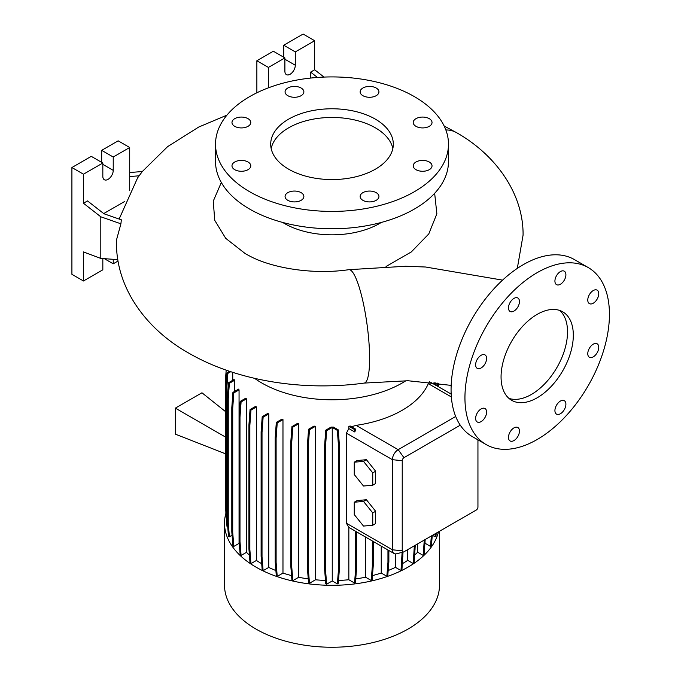 <?xml version="1.0" encoding="UTF-8"?>
<svg xmlns="http://www.w3.org/2000/svg" width="681" height="681" viewBox="0 0 681 681"><rect width="100%" height="100%" fill="white"/><g stroke="black" fill="none" stroke-linecap="round" stroke-linejoin="round"><path stroke-width="1.02" d="M426.136 267.037L405.331 266.237M537.19 397.781A51.084 29.496 120 0 0 570.567 352.767A51.084 29.496 120 0 0 562.736 311.83A51.084 29.496 120 0 0 537.19 314.358A51.084 29.496 120 0 0 503.812 359.372A51.084 29.496 120 0 0 511.644 400.309A51.084 29.496 120 0 0 537.19 397.781M508.92 398.359A51.084 29.496 120 0 0 531.41 394.444A51.084 29.496 120 0 0 563.945 352.068A51.084 29.496 120 0 0 559.68 310.442M301.113 192.655A9.398 5.431 0 0 0 290.872 191.472A9.398 5.431 0 0 0 285.067 196.486A9.398 5.431 0 0 0 287.825 200.325A9.398 5.431 0 0 0 298.065 201.499A9.398 5.431 0 0 0 303.871 196.486A9.398 5.431 0 0 0 301.113 192.655M248.029 162.001A9.398 5.431 0 0 0 237.788 160.827A9.398 5.431 0 0 0 231.983 165.841A9.398 5.431 0 0 0 234.732 169.68A9.398 5.431 0 0 0 244.981 170.854A9.398 5.431 0 0 0 250.787 165.841A9.398 5.431 0 0 0 248.029 162.001M248.029 118.664A9.398 5.431 0 0 0 237.788 117.481A9.398 5.431 0 0 0 231.983 122.495A9.398 5.431 0 0 0 234.732 126.334A9.398 5.431 0 0 0 244.981 127.509A9.398 5.431 0 0 0 250.787 122.495A9.398 5.431 0 0 0 248.029 118.664M301.113 88.011A9.398 5.431 0 0 0 290.872 86.836A9.398 5.431 0 0 0 285.067 91.85A9.398 5.431 0 0 0 287.825 95.689A9.398 5.431 0 0 0 298.065 96.864A9.398 5.431 0 0 0 303.871 91.85A9.398 5.431 0 0 0 301.113 88.011M376.184 88.011A9.398 5.431 0 0 0 365.944 86.836A9.398 5.431 0 0 0 360.138 91.85A9.398 5.431 0 0 0 362.896 95.689A9.398 5.431 0 0 0 373.137 96.864A9.398 5.431 0 0 0 378.942 91.85A9.398 5.431 0 0 0 376.184 88.011M429.268 118.664A9.398 5.431 0 0 0 419.028 117.481A9.398 5.431 0 0 0 413.222 122.495A9.398 5.431 0 0 0 415.98 126.334A9.398 5.431 0 0 0 426.221 127.509A9.398 5.431 0 0 0 432.026 122.495A9.398 5.431 0 0 0 429.268 118.664M429.268 162.001A9.398 5.431 0 0 0 419.028 160.827A9.398 5.431 0 0 0 413.222 165.841A9.398 5.431 0 0 0 415.98 169.68A9.398 5.431 0 0 0 426.221 170.854A9.398 5.431 0 0 0 432.026 165.841A9.398 5.431 0 0 0 429.268 162.001M376.184 192.655A9.398 5.431 0 0 0 365.944 191.472A9.398 5.431 0 0 0 360.138 196.486A9.398 5.431 0 0 0 362.896 200.325A9.398 5.431 0 0 0 373.137 201.499A9.398 5.431 0 0 0 378.942 196.486A9.398 5.431 0 0 0 376.184 192.655M560.412 413.742A7.763 4.486 120 0 0 565.485 406.897A7.763 4.486 120 0 0 564.294 400.675A7.763 4.486 120 0 0 560.412 401.066A7.763 4.486 120 0 0 555.338 407.91A7.763 4.486 120 0 0 556.53 414.133A7.763 4.486 120 0 0 560.412 413.742M593.262 356.853A7.763 4.486 120 0 0 598.335 350.017A7.763 4.486 120 0 0 597.143 343.794A7.763 4.486 120 0 0 593.262 344.177A7.763 4.486 120 0 0 588.188 351.021A7.763 4.486 120 0 0 589.38 357.244A7.763 4.486 120 0 0 593.262 356.853M593.262 303.224A7.763 4.486 120 0 0 598.335 296.38A7.763 4.486 120 0 0 597.143 290.157A7.763 4.486 120 0 0 593.262 290.54A7.763 4.486 120 0 0 588.188 297.384A7.763 4.486 120 0 0 589.38 303.607A7.763 4.486 120 0 0 593.262 303.224M560.412 284.258A7.763 4.486 120 0 0 565.485 277.414A7.763 4.486 120 0 0 564.294 271.191A7.763 4.486 120 0 0 560.412 271.574A7.763 4.486 120 0 0 555.338 278.418A7.763 4.486 120 0 0 556.53 284.641A7.763 4.486 120 0 0 560.412 284.258M513.968 311.072A7.763 4.486 120 0 0 519.041 304.228A7.763 4.486 120 0 0 517.849 298.006A7.763 4.486 120 0 0 513.968 298.397A7.763 4.486 120 0 0 508.894 305.241A7.763 4.486 120 0 0 510.086 311.455A7.763 4.486 120 0 0 513.968 311.072M481.118 367.961A7.763 4.486 120 0 0 486.191 361.117A7.763 4.486 120 0 0 485 354.895A7.763 4.486 120 0 0 481.118 355.286A7.763 4.486 120 0 0 476.045 362.122A7.763 4.486 120 0 0 477.236 368.344A7.763 4.486 120 0 0 481.118 367.961M481.118 421.599A7.763 4.486 120 0 0 486.191 414.755A7.763 4.486 120 0 0 485 408.532A7.763 4.486 120 0 0 481.118 408.915A7.763 4.486 120 0 0 476.045 415.759A7.763 4.486 120 0 0 477.236 421.982A7.763 4.486 120 0 0 481.118 421.599M513.968 440.564A7.763 4.486 120 0 0 519.041 433.72A7.763 4.486 120 0 0 517.849 427.498A7.763 4.486 120 0 0 513.968 427.881A7.763 4.486 120 0 0 508.894 434.725A7.763 4.486 120 0 0 510.086 440.947A7.763 4.486 120 0 0 513.968 440.564M375.35 119.141A61.307 35.395 0 0 0 308.544 111.471A61.307 35.395 0 0 0 270.697 144.168A61.307 35.395 0 0 0 288.659 169.194A61.307 35.395 0 0 0 355.465 176.873A61.307 35.395 0 0 0 393.312 144.168A61.307 35.395 0 0 0 375.35 119.141M392.843 148.509A61.307 35.395 0 0 0 375.35 127.815A61.307 35.395 0 0 0 312.068 119.379A61.307 35.395 0 0 0 271.166 148.509M215.528 144.168L215.528 161.525A116.477 67.249 0 0 0 249.638 209.076A116.477 67.249 0 0 0 376.576 223.649A116.477 67.249 0 0 0 448.481 161.525L448.481 144.168A116.477 67.249 0 0 0 414.371 96.617A116.477 67.249 0 0 0 287.433 82.043A116.477 67.249 0 0 0 215.528 144.168A116.477 67.249 0 0 0 249.638 191.719A116.477 67.249 0 0 0 376.576 206.3A116.477 67.249 0 0 0 448.481 144.168M282.683 222.449A67.436 38.936 0 0 0 284.317 223.428A67.436 38.936 0 0 0 381.326 222.449M221.325 182.474L213.247 201.176L214.753 220.346L225.726 238.341L245.194 253.579L249.144 255.75C271.728 268.135 313.32 274.979 348.817 269.685A57.221 10.692 82.3 0 1 362.462 299.359A57.221 10.692 82.3 0 1 369.613 358.546A57.221 10.692 82.3 0 1 364.207 383.08C302.951 391.473 236.707 380.934 188.663 353.064C145.24 328.651 114.936 286.48 116.519 239.865L120.912 223.811L121.337 219.827L103.955 213.757L87.517 200.921L83.474 203.253L100.805 216.796L100.805 258.422L117.813 259.631M434.657 193.302L436.862 213.8L428.783 233.923L411.29 251.953L386.059 266.484M225.93 513.236A107.487 62.056 0 0 0 224.517 523.255L224.517 585.192A107.487 62.056 0 0 0 255.996 629.074A107.487 62.056 0 0 0 373.137 642.523A107.487 62.056 0 0 0 439.492 585.192L439.492 531.274M224.517 523.255A107.487 62.056 0 0 0 255.996 567.137A107.487 62.056 0 0 0 366.123 582.102A107.487 62.056 0 0 0 438.453 531.878M254.566 378.321A99.273 57.315 0 0 0 261.802 382.994A99.273 57.315 0 0 0 405.97 380.696M324.02 77.081L314.665 69.777L314.665 40.724L295.299 51.901L295.299 65.248A7.355 4.248 -60 0 1 290.097 74.263A7.355 4.248 -60 0 1 286.42 74.629A7.355 4.248 -60 0 1 284.896 71.258L284.896 57.911L268.425 67.419L256.865 60.745L256.865 92.786M129.705 190.74L129.705 147.505L113.233 157.022L113.233 170.369A7.355 4.248 -60 0 1 108.032 179.375A7.355 4.248 -60 0 1 104.355 179.741A7.355 4.248 -60 0 1 102.831 176.37L102.831 163.023L83.474 174.2L83.474 203.253M588.273 267.582L574.406 259.572A102.176 58.992 120 0 0 523.314 264.637A102.176 58.992 120 0 0 456.568 354.673A102.176 58.992 120 0 0 472.231 436.547L486.106 444.557A102.176 58.992 120 0 0 537.19 439.492A102.176 58.992 120 0 0 603.936 349.455A102.176 58.992 120 0 0 588.273 267.582A102.176 58.992 120 0 0 537.19 272.647A102.176 58.992 120 0 0 470.443 362.684A102.176 58.992 120 0 0 486.106 444.557M268.748 413.929A99.273 57.315 180 0 1 267.761 413.452L262.219 416.644L263.121 417.172L268.748 413.929L268.748 567.426A99.273 57.315 0 0 0 275.89 570.542M282.973 419.59A99.273 57.315 180 0 1 281.823 419.207L276.316 422.382L277.227 422.91L282.973 419.59L282.973 573.096A99.273 57.315 0 0 0 291.562 575.598M298.721 423.752A99.273 57.315 180 0 1 297.384 423.471L291.928 426.629L292.83 427.149L298.721 423.752L298.721 577.258A99.273 57.315 0 0 0 308.263 578.91M315.524 426.272A99.273 57.315 180 0 1 313.984 426.119L308.57 429.243L309.472 429.771L315.524 426.272L315.524 579.778A99.273 57.315 0 0 0 325.492 580.45M333.401 427.064A99.273 57.315 180 0 1 331.102 427.064L325.748 430.162L326.65 430.681L332.251 427.447L332.251 580.953L337.359 583.898L338.27 583.379L339.376 569.384L339.376 445.144L338.27 429.873L333.401 427.064M338.5 580.45A99.273 57.315 0 0 0 348.842 579.744L354.546 583.03L355.448 582.51L356.555 568.516L356.555 531.852M348.842 428.553L354.716 431.95L355.55 430.401L355.448 429.004L350.383 426.076A99.273 57.315 180 0 1 348.842 426.238L348.842 428.553L346.416 433.133L346.416 523.238L348.842 527.375L348.842 579.744M429.634 381.683L428.315 383.65A99.273 57.315 180 0 1 356.069 425.361L351.558 426.757M226.926 115.157L198.775 127.024L167.594 146.645L142.32 171.527L137.647 177.801L119.132 219.052M425.046 542.57L425.046 543.242L430.511 546.4L431.422 545.873L432.248 535.453M232.74 372.337L232.74 380.296M234.443 380.364A99.273 57.315 180 0 1 234.162 379.47L228.467 382.765L229.369 383.292L234.443 380.364L234.443 391.507M239.057 389.89A99.273 57.315 180 0 1 238.571 389.123L232.919 392.384L233.821 392.911L239.057 389.89L239.057 543.395A99.273 57.315 0 0 0 239.303 543.761M246.462 398.845A99.273 57.315 180 0 1 245.798 398.181L240.18 401.415L241.091 401.943L246.462 398.845L246.462 552.342A99.273 57.315 0 0 0 249.416 555.058M256.456 406.94A99.273 57.315 180 0 1 255.63 406.37L250.046 409.587L250.957 410.115L256.456 406.94L256.456 560.437A99.273 57.315 0 0 0 261.708 563.732M365.552 537.045L365.552 577.199L371.205 580.467L372.115 579.94L373.222 565.945L373.222 541.472M355.737 578.91A99.273 57.315 0 0 0 365.552 577.199M417.666 543.872L417.666 552.231L423.165 555.407L424.076 554.879L425.182 539.531M414.78 554.896A99.273 57.315 0 0 0 417.666 552.231M372.456 575.598A99.273 57.315 0 0 0 381.241 573.027L386.851 576.271L387.761 575.743L388.868 561.748L388.868 550.503M381.241 546.102L381.241 573.027M395.423 553.908L395.423 567.35L400.998 570.576L401.909 570.048L403.016 552.104M388.17 570.516A99.273 57.315 0 0 0 395.423 567.35M402.411 563.664A99.273 57.315 0 0 0 407.689 560.352L413.231 563.545L414.133 563.025L415.248 545.268M407.689 549.635L407.689 560.352M460.254 425.182L403.961 457.683A2.452 1.413 120 0 0 402.233 460.688L402.233 550.784A2.452 1.413 120 0 0 403.51 551.976L396.657 553.764A8.172 4.716 -60 0 1 394.095 553.525L355.942 531.495A8.172 4.716 -60 0 1 355.652 531.308L348.842 527.375M394.095 553.525A8.172 4.716 -60 0 1 392.401 549.788L392.401 459.684A8.172 4.716 -60 0 1 398.181 449.673L455.691 416.474M430.673 382.279L436.155 385.489M225.36 411.469L201.959 392.784L175.366 408.132L175.366 434.155L225.36 453.733M225.36 436.989L175.366 408.132M366.395 459.701L357.15 460.526L354.256 462.195L354.256 474.529L363.501 486.03L372.754 485.204L375.64 483.536L375.64 471.209L366.395 459.701L363.501 461.369L354.256 462.195M366.395 499.743L357.15 500.569L354.256 502.237L354.256 514.572L363.501 526.072L372.754 525.247L375.64 523.578L375.64 511.252L366.395 499.743L363.501 501.412L354.256 502.237M102.831 163.023L91.271 156.349L71.914 167.526L71.914 274.315L83.474 280.989L102.831 269.812L102.831 258.559M129.705 147.505L118.145 140.831L101.673 150.348L101.673 162.359M113.233 259.308L113.233 263.802L118.043 261.027M113.233 263.802L104.346 258.669M83.474 174.2L71.914 167.526M100.805 258.422L83.474 251.936L83.474 280.989M113.233 157.022L101.673 150.348M124.683 201.465L103.716 213.57M142.329 171.518L129.705 172.531M129.705 176.558L139.111 175.8M100.805 216.796L120.912 223.811M317.457 77.447L310.621 72.109L310.621 78.068M314.665 40.724L303.105 34.05L283.739 45.227L283.739 57.238M284.896 57.911L273.336 51.237L256.865 60.745M295.299 51.901L283.739 45.227M268.425 67.419L268.425 87.823M310.621 72.109L314.665 69.777M403.51 551.976A2.452 1.413 120 0 0 403.961 551.789L476.215 510.069A2.452 1.413 120 0 0 477.943 507.073L477.943 439.849M332.251 580.953L326.65 584.187L325.544 570.193L325.544 445.961L326.65 430.681M325.748 430.162L324.633 445.434L324.633 569.674L325.748 583.66L326.65 584.187M315.524 579.778L309.472 583.268L308.365 569.282L308.365 445.042L309.472 429.771M308.57 429.243L307.454 444.523L307.454 568.754L308.57 582.749L309.472 583.268M298.721 577.258L292.83 580.655L291.723 566.66L291.723 442.429L292.83 427.149M291.928 426.629L290.813 441.901L290.813 566.132L291.928 580.127L292.83 580.655M282.973 573.096L277.227 576.415L276.111 562.421L276.111 438.181L277.227 422.91M276.316 422.382L275.209 437.662L275.209 561.893L276.316 575.888L277.227 576.415M268.748 567.426L263.121 570.678L262.015 556.683L262.015 432.444L263.121 417.172M262.219 416.644L261.112 431.924L261.112 556.156L262.219 570.15L263.121 570.678M256.456 560.437L250.957 563.613L249.85 549.618L249.85 425.387L250.957 410.115M250.046 409.587L248.94 424.859L248.94 549.099L250.046 563.093L250.957 563.613M246.462 552.342L241.091 555.449L239.984 541.455L239.984 417.215L241.091 401.943M240.18 401.415L239.074 416.695L239.074 540.927L240.18 554.921L241.091 555.449M239.057 543.395L233.821 546.417L232.715 532.423L232.715 408.183L233.821 392.911M232.919 392.384L231.804 407.664L231.804 531.895L232.919 545.89L233.821 546.417M232.068 535.232L229.369 536.79L228.263 522.795L228.263 398.564L229.369 383.292M228.467 382.765L227.36 398.036L227.36 522.276L228.467 536.27L229.369 536.79M227.36 520.335L226.764 512.878L225.854 512.35L226.969 526.345L227.709 526.779M226.475 520.173L226.373 518.82M432.495 535.317L435.048 536.79L435.959 536.262L436.198 533.172M372.754 485.204L372.754 472.878L375.64 471.209M372.754 472.878L363.501 461.369M372.754 525.247L372.754 512.921L375.64 511.252M372.754 512.921L363.501 501.412M437.568 386.221L437.338 383.105M438.555 386.791L438.292 383.241M386.851 576.271L387.957 562.276L387.957 549.984M387.957 562.276L388.868 561.748M290.813 566.132L291.723 566.66M290.813 441.901L291.723 442.429M239.074 540.927L239.984 541.455M239.074 416.695L239.984 417.215M226.764 512.878L226.764 388.638L227.871 373.367L230.765 371.698M225.854 511.763L225.36 504.893L225.36 380.653L226.194 370.141M225.854 512.35L225.854 388.119L226.969 372.847L229.616 371.315M226.969 372.847L227.871 373.367M225.854 388.119L226.764 388.638M435.048 536.79L435.295 533.7M413.231 563.545L414.337 545.796M414.337 549.55L415.248 549.031M248.94 549.099L249.85 549.618M248.94 424.859L249.85 425.387M307.454 568.754L308.365 569.282M307.454 444.523L308.365 445.042M400.998 570.576L402.113 552.342M402.113 556.581L403.016 556.054M324.633 569.674L325.544 570.193M324.633 445.434L325.544 445.961M337.359 583.898L338.466 569.903L338.466 445.672L337.359 430.392L332.251 427.447M337.359 430.392L338.27 429.873M338.466 569.903L339.376 569.384M338.466 445.672L339.376 445.144M261.112 556.156L262.015 556.683M261.112 431.924L262.015 432.444M227.36 522.276L228.263 522.795M227.36 398.036L228.263 398.564M354.546 583.03L355.652 569.044L356.555 568.516M355.652 569.044L355.652 531.308M423.165 555.407L424.28 540.059M424.28 541.412L425.182 540.893M275.209 561.893L276.111 562.421M275.209 437.662L276.111 438.181M231.804 531.895L232.715 532.423M231.804 407.664L232.715 408.183M371.205 580.467L372.32 566.473L372.32 540.952M372.32 566.473L373.222 565.945M430.511 546.4L431.337 535.981M435.168 384.876L435.048 383.284L433.984 382.671M436.146 385.403L435.968 382.918M435.048 383.284L435.729 382.892M354.716 431.95L354.546 429.532L348.842 426.238M354.546 429.532L355.448 429.004M445.851 129.952A57.221 33.105 -59.9 0 1 456.568 132.667L444.174 126.045M402.233 550.784L392.401 549.788L346.416 523.238M402.233 460.688L392.401 459.684L346.416 433.133M403.961 457.683L398.181 449.673L356.069 425.361M451.35 396.946L428.315 383.65M113.233 170.369L102.831 164.359M295.299 65.248L284.896 59.247M502.569 280.129L425.531 267.003M405.885 266.245L348.817 269.685M456.568 132.667C496.696 155.413 523.544 194.502 523.076 235.132L517.313 268.391M451.171 394.078L435.602 385.088M451.171 385.378L408.055 380.747L364.207 383.08"/></g></svg>
